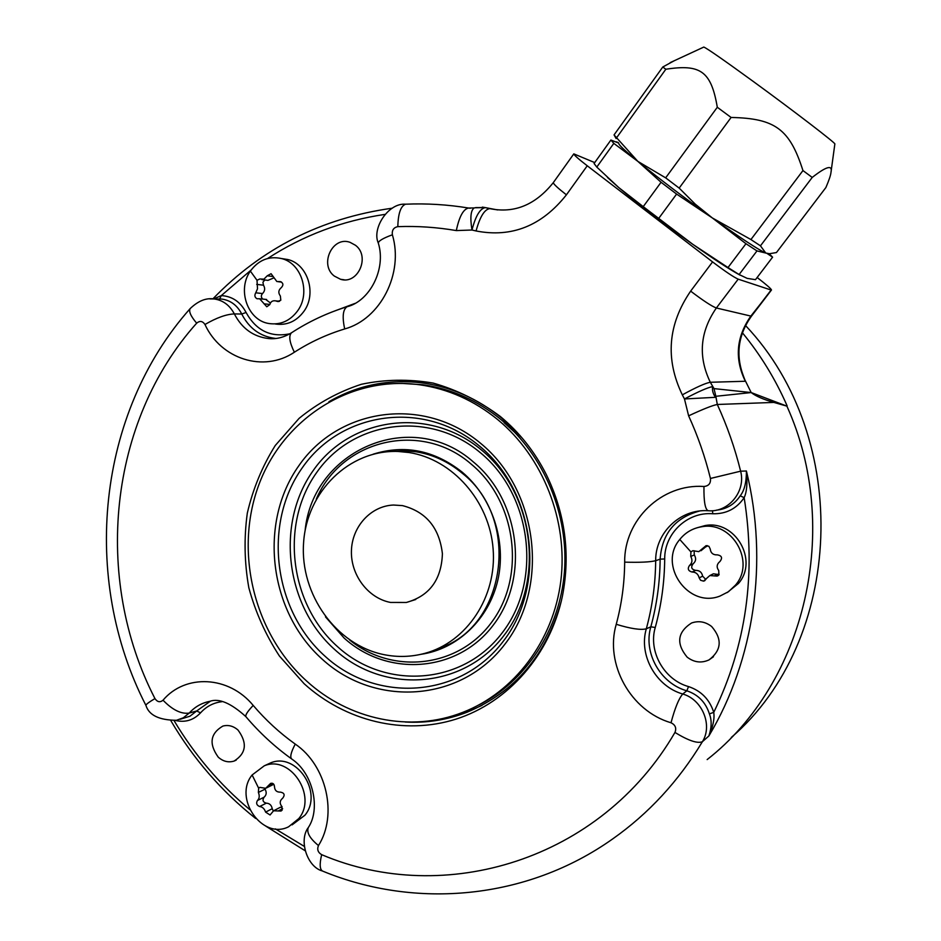 <?xml version="1.0" encoding="UTF-8"?>
<svg xmlns="http://www.w3.org/2000/svg" width="941" height="941" viewBox="0 0 941 941"><rect width="100%" height="100%" fill="white"/><g stroke="black" fill="none" stroke-linecap="round" stroke-linejoin="round"><path stroke-width="1.41" d="M391.397 451.48L395.102 451.021M703.668 47.121L703.809 47.062C707.244 48.509 723.935 60.118 753.882 81.902C794.157 111.25 836.349 143.667 834.855 143.973L834.855 144.008M674.156 60.789L662.793 66.999L665.828 69.246C700.222 63.941 711.137 70.916 717.301 107.262L731.098 117.46C775.431 118.331 789.781 129.376 802.955 170.568L812.224 177.426C826.445 166.286 832.691 164.593 830.985 172.344C830.727 175.191 829.021 180.26 825.88 187.541L776.443 252.553L769.456 253.717L765.774 253.047L760.457 245.836L812.224 177.426M618.825 143.526C618.849 144.985 625.189 150.936 637.833 161.37L665.652 177.849L717.301 107.262M665.652 177.849L679.167 188.094L731.098 117.46M679.167 188.094L695.223 204.126L712.361 217.959L676.603 194.081L661.064 182.272L637.833 161.37C658.359 178.12 683.201 196.975 712.361 217.959C740.661 238.108 758.47 249.8 765.774 253.047L756.976 250.918L745.966 243.707L712.361 217.959L750.918 239.543L802.955 170.568M750.918 239.543L760.457 245.836M756.976 250.918L739.108 274.537L747.13 278.36L755.482 279.677L772.596 257.175L767.068 253.458M772.596 257.175L769.15 253.717M616.108 138.515L614.05 134.904L662.793 66.999M618.555 143.02L610.909 140.044L613.814 143.373L637.833 161.37L616.602 137.751L665.828 69.246M614.05 134.904L616.602 137.751M616.331 141.82L618.319 142.597M661.064 182.272L643.232 206.644L618.813 187.612L596.794 167.075L594.065 163.499L610.909 140.044M613.814 143.373L596.794 167.075M745.966 243.707L727.993 267.55L692.752 244.284L643.232 206.644M676.603 194.081L658.665 218.465M739.108 274.537L727.993 267.55M740.061 275.16C729.687 269.502 713.913 259.21 692.752 244.284C663.617 223.535 638.974 204.644 618.813 187.612L607.451 177.449M744.849 379.788L751.189 392.562L786.888 406.136L773.878 402.419L717.301 404.477C712.455 405.395 702.903 409.182 688.624 415.84L684.472 398.96C698.398 391.585 707.785 387.48 712.619 386.622C712.055 390.292 713.007 393.856 715.513 397.314L684.483 398.96L682.319 394.855C665.075 359.027 667.851 324.445 690.647 291.122L712.572 261.904L587.243 165.781C578.433 158.97 573.963 154.994 573.81 153.877L594.724 162.593M716.348 510.175C726.546 509.175 734.509 504.376 740.226 495.813C744.402 490.555 746.46 482.286 746.413 470.994L740.626 471.182C734.933 448.139 727.146 425.908 717.301 404.477L715.842 396.29L751.189 392.562L714.007 388.609L710.314 382.269L745.343 381.258C734.439 358.756 736.238 337.09 750.73 316.258L771.491 289.981C771.114 288.746 766.468 284.7 757.564 277.83L757.129 277.501M770.855 289.946L738.191 279.159C733.709 277.172 725.17 271.42 712.572 261.904M470.265 208.255L468.583 208.032C463.325 209.078 459.243 216.595 456.314 230.58L471.982 230.016C475.617 215.924 480.075 208.467 485.368 207.62L482.345 207.102M500.236 416.416C519.361 432.272 534.723 451.68 546.333 474.629C565.235 513.574 570.599 554.084 562.412 596.171C550.132 654.912 508.081 702.445 456.067 719.112C403.936 735.591 345.5 721.147 304.166 683.754L279.418 656.03C265.668 634.963 255.47 612.215 248.836 587.772C244.401 562.847 243.895 537.958 247.318 513.104C252.976 488.779 262.304 466.242 275.278 445.481L299.109 418.357C317.776 403.101 338.525 391.75 361.356 384.293C384.928 379.329 408.865 378.929 433.154 383.081C457.114 389.892 479.475 400.995 500.236 416.416M475.687 207.596L485.133 207.573L497.648 209.937M406.418 204.162L405.606 204.197C426.532 203.291 447.516 204.573 468.583 208.032L474.264 207.926C470.723 210.208 469.971 217.571 471.982 230.016L476.075 230.968C479.898 216.865 484.462 209.408 489.767 208.62L490.179 208.69M786.888 406.136C842.277 528.324 805.284 682.99 707.162 759.575M740.226 495.813L744.166 497.671C756.293 574.081 746.154 645.655 713.748 712.372C709.608 699.445 701.198 690.847 688.518 686.577C664.017 679.79 648.137 651.384 655.254 627.482C661.323 605.251 664.475 582.408 664.699 558.954C664.346 533.523 687.306 511.633 712.737 513.751C726.076 514.115 736.556 508.763 744.166 497.671C746.836 491.884 747.589 482.992 746.413 470.994C768.738 561.565 754.294 660.088 708.891 735.944C713.066 726.499 714.69 718.642 713.748 712.372L709.385 713.866C711.878 720.171 711.714 727.522 708.891 735.944L702.409 741.696C678.543 781.171 648.655 813.577 612.732 838.89C526.866 899.831 415.522 909.382 322.916 871.213C319.764 869.943 319.352 864.426 321.669 854.663C317.952 852.487 316.894 849.452 318.47 845.559C337.948 814.824 326.562 765.315 295.251 744.096C279.724 733.004 265.715 720.112 253.2 705.421C228.828 675.673 185.295 673.732 163.028 700.21C160.052 702.633 157.359 702.092 154.947 698.575C92.841 578.127 108.674 421.521 196.669 323.175C199.821 320.54 202.586 320.987 204.962 324.492C220.829 359.086 263.586 372.93 294.368 352.228C310.036 342.148 326.809 334.396 344.688 328.95C380.399 319.211 403.948 273.537 392.385 234.791C391.797 230.216 393.609 227.51 397.82 226.652C417.251 225.922 436.753 227.24 456.314 230.58M745.543 325.539C852.487 438.588 843.924 640.586 731.275 737.485M390.539 602.44L406.371 602.463C429.414 596.006 441.435 579.774 442.411 553.767C439.388 527.76 426.073 511.716 402.477 505.611L393.479 505.035C370.789 505.929 352.005 526.619 351.428 550.826C350.628 575.01 368.096 598.229 390.539 602.44M409.029 452.527L398.125 451.468C349.064 449.575 306.601 491.837 303.567 543.098C299.979 594.312 336.055 645.091 384.093 654.665C397.82 657.406 411.393 656.959 424.85 653.348C466.795 642.138 496.989 596.876 493.119 548.979C489.543 501.071 452.492 459.22 409.029 452.527M390.562 451.527L405.453 450.774L416.263 451.821C433.048 454.585 448.316 461.666 462.043 473.064C521.773 519.161 505.929 628.529 437.765 648.69M420.98 654.313C457.35 649.102 488.779 619.378 497.777 580.397C506.776 541.428 492.167 497.295 462.137 472.088C434.436 450.28 404.771 444.317 373.154 454.185M497.836 419.698C474.182 400.466 448.057 388.821 419.474 384.751C349.876 375.247 282.853 419.11 258.61 485.438C234.168 551.755 253.87 633.175 306.343 680.778C348.617 719.594 410.3 733.051 462.831 712.337C514.127 692.458 553.296 641.103 560.824 580.962C568.258 520.832 543.086 457.067 497.836 419.698M478.863 704.974C525.913 681.225 559.66 629.905 564.4 572.293C568.987 514.68 543.98 455.103 500.918 419.521C477.381 400.395 451.374 388.809 422.921 384.763L401.678 383.399M482.063 705.338L468.206 711.608C455.456 716.572 442.317 719.689 428.814 720.959M328.915 401.725C357.921 384.94 389.398 378.717 423.344 383.058C451.951 387.198 478.087 398.89 501.765 418.11L522.067 437.93M561.471 600.452C546.545 654.877 515.021 692.153 466.924 712.278C446.975 719.983 426.402 723.229 405.242 722.018M350.252 391.985C367.508 385.128 385.528 381.67 404.348 381.623M711.643 626.506C722.476 639.115 721.606 650.243 709.008 659.912C701.339 663.37 694.046 662.429 687.118 657.112C675.956 643.526 677.426 632.164 691.529 623.013C698.681 620.507 705.385 621.672 711.643 626.506M696.787 527.854L705.115 525.56C735.121 519.691 758.787 560.424 738.473 583.455L727.146 592.607M709.385 713.866C705.703 702.315 698.187 694.623 686.824 690.8C660.3 683.413 643.138 652.689 650.831 626.812C656.818 604.863 659.923 582.314 660.135 559.154C661.982 533.665 675.132 517.609 699.586 511.01M707.891 510.728C680.072 508.869 655.301 532.924 655.677 560.707C655.454 584.008 652.336 606.71 646.314 628.8C638.527 655.101 655.842 686.342 682.743 694.011L686.824 690.8L688.518 686.577M688.624 415.84C697.834 435.965 705.103 456.832 710.443 478.463C710.902 483.333 708.738 486.003 703.962 486.485C661.582 483.474 624.048 520.091 624.671 562.142C624.495 583.408 621.683 604.122 616.237 624.295C604.616 663.887 630.482 710.925 671.015 722.77C674.944 708.032 678.861 698.445 682.743 694.011C702.257 699.469 712.913 725.217 702.409 741.696C697.587 743.755 688.436 740.673 674.956 732.439C600.723 860.474 444.128 906.853 321.669 854.663M245.836 716.619C230.968 703.115 218.959 698.022 209.808 701.327C201.739 702.915 194.869 706.832 189.2 713.078L196.681 710.973L210.337 701.245M163.028 700.21C172.532 709.973 181.26 714.254 189.2 713.078L183.319 717.795L176.426 720.3C159.111 720.159 148.949 715.207 145.949 705.456C145.549 704.715 148.549 702.421 154.947 698.575M180.131 719.289L189.964 716.207L196.681 710.973L200.539 712.855C206.397 706.385 213.56 702.656 222.052 701.668M175.473 720.477C185.236 722.735 193.587 720.194 200.539 712.855M238.026 730.063C247.554 743.049 246.236 753.388 234.074 761.081C228.416 762.775 223.158 761.492 218.288 757.199C208.714 743.884 210.231 733.51 222.864 726.076C228.298 724.652 233.356 725.982 238.026 730.063M266.809 764.645L270.632 762.892C296.462 751.8 323.622 792.887 304.931 815.224L292.11 824.869M209.855 298.897L214.136 298.967C222.946 300.214 229.686 305.19 234.356 313.918C226.334 314.235 216.536 317.764 204.962 324.492M291.91 332.526L291.498 332.785C283.947 337.443 276.278 339.36 268.479 338.548L275.372 338.407C260.386 336.572 249.177 328.444 241.743 314.023L234.356 313.918C241.943 328.48 253.317 336.69 268.479 338.548L276.36 338.431M289.863 333.784C270.761 337.713 256.164 330.609 246.071 312.483L241.743 314.023C237.238 305.296 230.557 300.308 221.7 299.062L214.136 298.967C206.208 297.685 198.233 300.885 190.2 308.554L190.2 308.554C188.553 311.295 190.705 316.176 196.669 323.175M246.071 312.483C240.473 301.849 232.215 296.227 221.288 295.603L219.676 298.92L221.688 299.062L217.547 298.991M251.153 269.996L221.288 295.603L213.736 298.92M355.463 245.272C370.554 256.375 357.956 284.911 340.56 279.289L334.314 276.066C319.023 264.715 332.432 235.756 350.052 242.331L355.463 245.272M282.065 258.634L287.805 259.528C307.754 264.068 316.988 293.616 303.943 311.306C296.415 321.422 286.864 325.657 275.301 323.998M250.365 271.102C258.516 260.034 268.891 255.846 281.465 258.54C301.543 263.104 310.848 292.886 297.709 310.718C290.134 320.916 280.536 325.186 268.891 323.516C247.695 320.434 236.897 289.722 250.365 271.102L257.011 280.289L259.763 278.983L263.951 279.148L267.244 275.784L271.09 273.702L276.83 281.512L280.43 281.63C283.347 283.076 283.653 285.052 281.359 287.57C278.395 290.051 278.065 292.874 280.383 296.039L280.806 300.226L277.548 301.473L275.595 300.861C272.608 300.391 270.679 301.638 269.796 304.602L266.785 306.766L259.634 298.756L257.069 298.767C254.717 297.427 254.282 295.439 255.752 292.804L257.505 288.769L257.011 280.289M265.633 299.379L270.408 302.967M264.786 279.971L262.927 282.229L263.492 285.205C265.291 288.264 264.974 291.051 262.539 293.557C260.869 295.521 260.951 297.356 262.786 299.085M273.219 278.16L267.938 280.371L261.939 279.606M252.117 774.984L264.268 765.809C290.263 754.647 317.611 796.062 298.803 818.564L288.593 826.786C262.363 840.231 233.05 798.215 252.117 774.984L258.669 788.229L259.775 787.358L265.68 788.311L270.643 783.383C272.902 782.865 274.184 783.924 274.466 786.547C274.701 790.405 276.689 792.263 280.465 792.134C284.405 792.922 285.147 794.945 282.688 798.191C279.759 800.603 279.442 803.308 281.724 806.308L282.135 810.166L281.006 811.048L273.584 810.789L270.067 814.977L265.597 812.118C264.468 808.719 262.48 806.86 259.634 806.531C256.658 805.273 255.917 803.261 257.434 800.509C259.445 798.544 259.751 795.851 258.375 792.428L258.669 788.229M279.842 807.543L282.159 806.872M264.703 788.558L265.056 789.181C266.832 792.346 266.515 795.016 264.115 797.192C262.151 800.156 262.88 802.155 266.303 803.167C269.549 803.296 271.526 805.143 272.22 808.707L273.255 810.942M273.784 784.265L266.35 787.982M710.443 478.463L740.626 471.182C746.06 491.308 728.569 512.574 708.373 510.751C705.197 509.869 703.727 501.776 703.962 486.485M751.189 392.562C755.823 396.161 763.386 399.455 773.878 402.419M714.007 388.609L715.842 396.29M771.114 290.016L751.012 316.305C736.874 336.502 734.815 357.651 744.849 379.776L742.614 373.977M744.931 380.046L741.743 371.495M787.123 405.842C775.466 379.223 760.563 354.875 742.414 332.796M679.778 539.475C685.46 532.418 692.799 528.172 701.798 526.748C732.051 520.844 755.905 561.93 735.439 585.149L728.475 591.713L719.983 596.065C688.318 608.662 657.63 565.023 679.778 539.475L690.917 551.908L692.87 550.697L698.81 551.649L706.103 545.639L708.914 546.298L710.232 549.015C710.773 553.108 713.16 555.061 717.395 554.861C721.829 555.696 722.688 557.895 719.994 561.459C716.736 564.141 716.313 567.164 718.724 570.517L718.924 574.904L717.136 576.092L709.832 575.563L703.527 581.126L700.575 580.268L699.175 577.88C698.175 574.01 695.811 572.057 692.07 572.022C688.165 570.964 687.306 568.776 689.494 565.459C692.247 563.012 692.67 560.001 690.753 556.449L690.917 551.908M710.726 575.374L713.384 573.798L719.136 574.61M694.129 550.72L694.293 554.943C696.387 558.354 695.975 561.33 693.047 563.882C690.647 567.282 691.506 569.446 695.599 570.375C699.516 570.34 701.857 572.269 702.645 576.186L705.844 579.503M707.267 545.604L700.963 550.744M587.243 165.781L566.411 194.834C557.695 188 553.332 183.918 553.32 182.613L553.343 182.566M671.015 722.77C675.367 724.876 676.685 728.099 674.956 732.439M566.411 194.834C541.863 225.84 511.751 237.885 476.075 230.968M690.647 291.122C703.139 300.626 711.714 306.248 716.36 307.989L738.191 279.159M771.467 290.016L751.424 316.211L716.36 307.989C699.928 331.808 697.916 356.568 710.314 382.269C705.468 383.105 696.14 387.292 682.319 394.855M474.864 207.773L485.121 207.573L489.767 208.62C514.221 213.642 535.405 204.973 553.32 182.613L573.81 153.877M378.306 243.049C371.624 228.451 388.362 202.68 405.606 204.197L405.606 204.197C400.737 205.985 398.149 213.466 397.82 226.652M349.723 640.056C393.056 675.262 459.431 667.745 492.425 621.166C526.031 575.092 516.091 501.035 471.359 464.254C420.886 419.957 341.324 439.835 316.27 499.165M325.48 616.861L344.1 638.033C387.351 677.379 457.338 672.78 493.131 625.283C529.607 578.374 520.208 500.377 473.417 461.996C411.335 406.806 312.671 450.374 305.084 530.783M480.298 452.645C429.108 409.547 352.581 420.603 316.588 472.641C279.842 524.078 289.557 604.122 337.678 646.785C385.21 690.176 462.419 685.401 502.071 632.999C542.463 581.267 532.065 494.942 480.298 452.645M481.474 450.01C428.778 405.7 350.111 417.145 313.141 470.653C275.419 523.549 285.394 605.781 334.831 649.666C383.657 694.282 463.043 689.471 503.87 635.587C545.462 582.373 534.759 493.507 481.474 450.01M325.08 656.265C273.161 610.003 262.657 523.549 302.249 467.83C341.03 411.488 423.779 399.255 479.357 445.952C535.558 491.778 546.862 585.62 502.976 641.668C459.926 698.434 376.365 703.292 325.08 656.265M322.198 659.17C268.961 611.674 258.187 523.008 298.767 465.83C338.525 407.994 423.438 395.338 480.545 443.27C538.287 490.32 549.909 586.761 504.811 644.303C460.549 702.574 374.777 707.467 322.198 659.17M664.699 558.954L660.135 559.154L655.677 560.707C650.113 562.095 639.774 562.577 624.671 562.142M712.737 513.751L712.513 510.716M655.254 627.482L650.831 626.812L646.314 628.8C640.774 630.235 630.741 628.729 616.237 624.295M308.436 827.327L308.33 827.515C306.378 832.385 309.765 838.396 318.47 845.559M174.085 720.665C194.387 754.729 219.618 784.371 249.765 809.625M275.36 828.88L304.261 846.371M291.439 758.787C274.678 746.719 259.563 732.757 246.083 716.901C244.895 715.536 247.271 711.714 253.2 705.421M190.353 308.389L190.2 308.554C97.099 413.287 80.526 578.115 145.879 705.315M384.822 214.407C342.206 220.735 303.12 235.438 267.597 258.504M354.933 303.437L331.338 312.247M347.758 306.531L347.076 306.731C342.889 309.436 342.089 316.835 344.688 328.95M294.368 352.228C289.499 342.348 288.534 335.866 291.498 332.785C308.777 321.563 327.303 312.882 347.076 306.731C369.507 301.249 386.351 269.385 378.376 243.307C378.047 241.178 382.728 238.332 392.385 234.791M276.83 301.249L278.936 301.473M264.021 303.837L269.832 304.413M255.752 292.804L262.539 293.557M256.705 284.382L263.492 285.205M267.244 275.784L273.019 276.548M279.101 281.582L281.041 281.829M322.198 870.919C307.213 866.849 298.485 840.266 308.33 827.515C320.834 808.931 313.13 773.29 291.933 759.14C289.699 757.552 290.804 752.541 295.251 744.096M278.23 810.989L282.653 808.684M265.597 812.118L272.22 808.707M259.634 806.531L266.303 803.167M257.434 800.509L264.115 797.192M258.375 792.428L265.056 789.181M268.761 785.206L272.584 783.359M714.431 575.916L717.783 574.233M699.175 577.88L702.645 576.186M692.07 572.022L695.599 570.375M689.494 565.459L693.047 563.882M690.753 556.449L694.293 554.943M703.374 547.85L706.82 546.415M504.105 422.709L515.08 432.648M834.855 143.973L830.985 172.344M703.809 47.062L670.168 62.635M768.374 253.658L769.95 255.211M415.734 599.511L406.371 602.463M398.125 451.468L405.453 450.774M422.921 384.763L419.474 384.751M466.924 712.278L468.206 711.608M709.008 659.912L713.466 656.736M305.049 850.699L265.774 826.127M255.623 818.435C221.476 791.275 193.258 758.752 170.956 720.853M212.889 298.862C261.716 248.283 321.54 218.053 392.35 208.184M340.56 279.289L344.218 279.806M281.465 258.54L287.805 259.528M278.218 301.543L277.548 301.473M279.548 301.273L275.595 300.861M266.621 299.485L259.634 298.756M281.547 282.112L277.96 281.665M234.074 761.081L236.179 760.152M264.268 765.809L270.632 762.892M280.477 807.213L273.584 810.789M751.388 316.258C738.156 334.949 735.486 354.839 743.378 375.941L742.602 373.953M701.798 526.748L705.115 525.56M718.324 575.492L717.136 576.092M713.384 573.798L709.832 575.563M705.009 580.503L703.95 581.044"/></g></svg>
